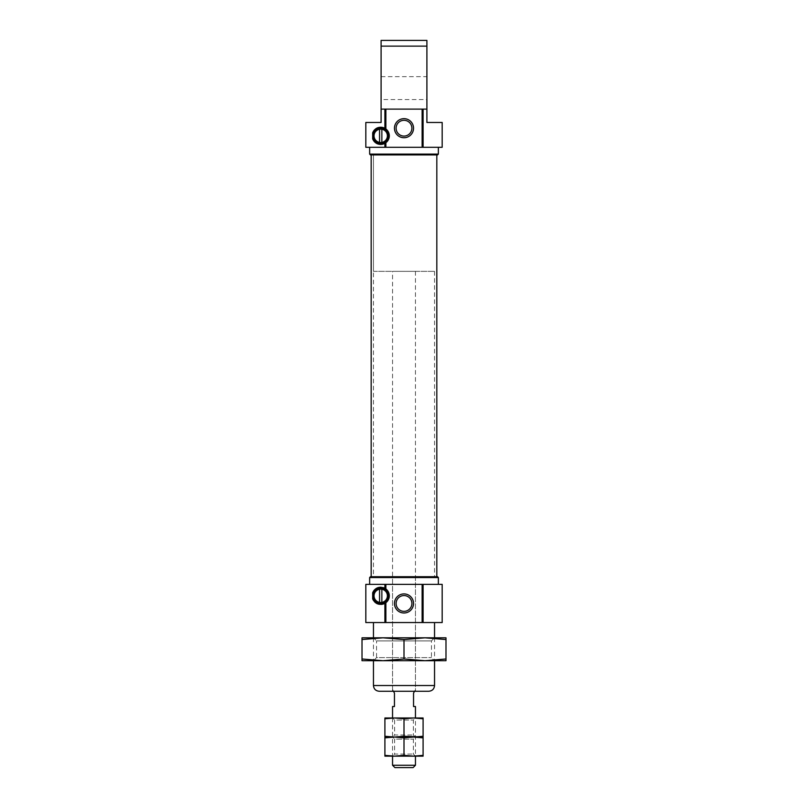 <?xml version="1.0" encoding="UTF-8"?>
<svg xmlns="http://www.w3.org/2000/svg" width="808" height="808" viewBox="0 0 808 808"><rect width="100%" height="100%" fill="white"/><g stroke="black" fill="none" stroke-linecap="round" stroke-linejoin="round"><path stroke-width="0.61" stroke-dasharray="4.04 3.03" d="M373.569 600.576A8.585 8.585 0 0 0 374.73 601.98M376.084 603.061A8.585 8.585 0 0 0 377.629 603.839M379.326 604.293A8.585 8.585 0 0 0 381.144 604.394M385.87 622.544L385.87 602.687A8.585 8.585 0 0 0 385.87 588.951L385.87 584.366M385.598 588.749A8.585 8.585 0 0 0 384.911 588.325M383.043 587.557A8.585 8.585 0 0 0 381.154 587.244M385.87 147.288L385.87 142.703A8.585 8.585 0 0 0 385.87 128.967L385.87 109.11M385.598 128.765A8.585 8.585 0 0 0 384.911 128.341M422.13 147.288L422.13 109.11M426.907 99.566L426.907 76.669L426.907 99.566L381.093 99.566L381.093 76.669L381.093 99.566M442.178 122.473L426.907 122.473L426.907 46.127L381.093 46.127L381.093 109.11L426.907 109.11M426.907 40.4L381.093 40.4M381.093 109.11L381.093 122.473L365.822 122.473M411.888 603.455A7.888 7.888 0 0 1 404 611.343A7.888 7.888 0 0 1 396.112 603.455A7.888 7.888 0 0 1 404 595.567A7.888 7.888 0 0 1 411.888 603.455M379.568 602.404L379.568 589.234A6.676 6.676 0 0 0 379.568 602.404A6.676 6.676 0 0 0 387.396 595.819A6.676 6.676 0 0 0 381.861 589.234L381.861 602.404M381.861 589.234A6.676 6.676 0 0 0 379.568 589.234M381.861 142.41A6.676 6.676 0 0 0 381.861 129.25L381.861 142.41A6.676 6.676 0 0 1 379.568 142.41L379.568 129.25A6.676 6.676 0 0 0 379.568 142.41M381.861 129.25A6.676 6.676 0 0 0 379.568 129.25M442.178 584.366L365.822 584.366M442.178 622.544L365.822 622.544M373.458 271.347L434.542 271.347L373.458 271.347L373.458 154.924L434.542 154.924L373.458 154.924L434.542 154.924L373.458 154.924L373.458 576.73L434.542 576.73L373.458 576.73M392.547 576.73L415.453 576.73L392.547 576.73L392.547 691.254L415.453 691.254L392.547 691.254M428.816 691.254L379.184 691.254M442.178 147.288L365.822 147.288M369.64 584.366L438.36 584.366L369.64 584.366M396.112 128.199A7.888 7.888 0 0 1 404 120.311A7.888 7.888 0 0 1 411.888 128.199A7.888 7.888 0 0 1 404 136.087A7.888 7.888 0 0 1 396.112 128.199M422.13 622.544L422.13 584.366M373.458 622.544L434.542 622.544L373.458 622.544M373.458 637.815L373.458 660.712L383.002 660.712L404 658.975L424.998 660.712L445.986 658.975L445.986 660.712L362.014 660.712L362.014 658.975L383.002 660.712L434.542 660.712L373.458 660.712L376.558 657.611L431.442 657.611L376.558 657.611L376.558 640.916L431.442 640.916L376.558 640.916L373.458 637.815L383.002 637.815L362.014 639.552L362.014 637.815L424.998 637.815L404 639.552L383.002 637.815L434.542 637.815L373.458 637.815M438.36 577.548L369.64 577.548M437.542 576.73L370.458 576.73M371.175 576.73L436.825 576.73L371.175 576.73M371.175 154.924L436.825 154.924L371.175 154.924M437.542 154.924L370.458 154.924M438.36 154.106L369.64 154.106M369.64 147.288L438.36 147.288L369.64 147.288M392.547 271.347L415.453 271.347L392.547 271.347L392.547 689.345L394.456 693.163L394.456 706.525L392.547 706.525M393.506 691.254L392.547 689.345M392.547 717.979L392.547 756.147L415.453 756.147L415.453 717.979L392.547 717.979L394.617 720.039L413.383 720.039L394.617 720.039L394.617 734.997L413.383 734.997L394.617 734.997L392.547 737.058L415.453 737.058L392.547 737.058L394.617 739.128L413.383 739.128L394.617 739.128L394.617 754.076L413.383 754.076L394.617 754.076L392.547 756.147M415.453 765.257L392.547 765.257M415.453 706.525L413.544 706.525L413.544 693.163L415.453 689.345L414.494 691.254M413.11 767.6L394.89 767.6M394.456 756.147L413.544 756.147L384.911 756.147L384.911 755.359L394.456 756.147L404 755.359L423.089 756.147L423.089 737.856L413.544 737.058L404 737.856L394.456 737.058L423.089 737.058L423.089 737.856M413.544 756.147L423.089 755.359M404 755.359L404 737.856M384.911 755.359L384.911 737.058L394.456 737.058L384.911 737.856M423.089 736.27L423.089 737.058L384.911 737.058L384.911 736.27L394.456 737.058L413.544 737.058L394.456 737.058L404 736.27L413.544 737.058L423.089 736.27L423.089 718.766L413.544 717.979L404 718.766L394.456 717.979L423.089 717.979L423.089 718.766M404 736.27L404 718.766M384.911 736.27L384.911 717.979L394.456 717.979L384.911 718.766M413.544 717.979L394.456 717.979M445.986 639.552L424.998 637.815L445.986 637.815L445.986 658.975M362.014 639.552L362.014 658.975M404 639.552L404 658.975M434.542 685.527L373.458 685.527M381.093 76.669L426.907 76.669M434.542 271.347L434.542 576.73M415.453 576.73L415.453 691.254M434.542 637.815L434.542 660.712L431.442 657.611L431.442 640.916L434.542 637.815M415.453 271.347L415.453 689.345M415.453 756.147L413.383 754.076L413.383 739.128L415.453 737.058L413.383 734.997L413.383 720.039L415.453 717.979"/><path stroke-width="1.21" d="M381.144 604.394A8.585 8.585 0 0 0 385.87 602.687L385.87 622.544L365.822 622.544L365.822 584.366L384.911 584.366L384.911 588.325C379.305 586.083 375.225 587.588 372.67 592.82L372.67 598.819C375.215 604.051 379.295 605.556 384.911 603.313L385.87 602.687A8.585 8.585 0 0 0 385.87 588.951L384.911 588.325A8.585 8.585 0 0 0 383.043 587.557M372.67 598.819A8.585 8.585 0 0 0 373.569 600.576M374.73 601.98A8.585 8.585 0 0 0 376.084 603.061M377.629 603.839A8.585 8.585 0 0 0 379.326 604.293M385.87 622.544L422.13 622.544L422.13 584.366L385.87 584.366L385.87 588.951A8.585 8.585 0 0 0 385.598 588.749M381.154 587.244A8.585 8.585 0 0 0 372.67 592.82M372.67 138.835A8.585 8.585 0 0 0 385.87 142.703L385.87 147.288L365.822 147.288L365.822 122.473L381.093 122.473L381.093 109.11L384.911 109.11L384.911 128.341C379.305 126.099 375.225 127.593 372.67 132.835L372.67 138.835C375.215 144.066 379.295 145.561 384.911 143.329L385.87 142.703A8.585 8.585 0 0 0 385.87 128.967L384.911 128.341A8.585 8.585 0 0 0 372.67 132.835M385.87 147.288L422.13 147.288L422.13 109.11L385.87 109.11L385.87 128.967A8.585 8.585 0 0 0 385.598 128.765M394.456 128.199A9.544 9.544 0 0 1 408.767 119.938A9.544 9.544 0 0 1 408.767 136.461A9.544 9.544 0 0 1 394.456 128.199M423.089 147.288L423.089 109.11L426.907 109.11L426.907 122.473L442.178 122.473L442.178 147.288L422.13 147.288M423.089 109.11L422.13 109.11M426.907 109.11L426.907 40.4L426.907 46.127L381.093 46.127L381.093 40.4L426.907 40.4M387.396 595.819A6.676 6.676 0 0 0 377.376 590.032A6.676 6.676 0 0 0 377.376 601.606A6.676 6.676 0 0 0 387.396 595.819M381.861 129.25L381.861 142.41M379.568 142.41L379.568 129.25M387.396 135.835A6.676 6.676 0 0 0 377.376 130.048A6.676 6.676 0 0 0 377.376 141.622A6.676 6.676 0 0 0 387.396 135.835M423.089 622.544L423.089 584.366L442.178 584.366L442.178 622.544L422.13 622.544M379.184 691.254L428.816 691.254C432.29 690.911 434.199 689.002 434.542 685.527L373.458 685.527C373.801 689.002 375.71 690.911 379.184 691.254M394.456 603.455A9.544 9.544 0 0 1 408.767 595.193A9.544 9.544 0 0 1 408.767 611.717A9.544 9.544 0 0 1 394.456 603.455M385.87 109.11L384.911 109.11M423.089 584.366L422.13 584.366M385.87 584.366L384.911 584.366M381.093 40.4L381.093 109.11M396.112 128.199A7.888 7.888 0 0 1 407.949 121.362A7.888 7.888 0 0 1 407.949 135.027A7.888 7.888 0 0 1 396.112 128.199M396.112 603.455A7.888 7.888 0 0 1 407.949 596.617A7.888 7.888 0 0 1 407.949 610.293A7.888 7.888 0 0 1 396.112 603.455M373.458 622.544L373.458 637.815M373.458 660.712L373.458 685.527M438.36 577.548L437.542 576.73L370.458 576.73L369.64 577.548L438.36 577.548L438.36 584.366M369.64 577.548L369.64 584.366M371.175 154.924L371.175 576.73M370.458 154.924L437.542 154.924L438.36 154.106L369.64 154.106L370.458 154.924M369.64 147.288L369.64 154.106M388.496 135.835A7.777 7.777 0 0 0 376.821 129.098A7.777 7.777 0 0 0 376.821 142.572A7.777 7.777 0 0 0 388.496 135.835M388.496 595.819A7.777 7.777 0 0 0 376.821 589.082A7.777 7.777 0 0 0 376.821 602.556A7.777 7.777 0 0 0 388.496 595.819M379.568 602.404L379.568 589.234M381.861 589.234L381.861 602.404M404 755.359L404 737.856L413.544 737.058L423.089 737.856L423.089 755.359L413.544 756.147L404 755.359L394.456 756.147L384.911 755.359L384.911 737.856L394.456 737.058L384.911 736.27L384.911 718.766L394.456 717.979L392.547 717.979L392.547 706.525L394.456 706.525L394.456 693.163L393.506 691.254M394.456 756.147L392.547 756.147L392.547 765.257L415.453 765.257L415.453 756.147L384.911 756.147L384.911 755.359M414.494 691.254L413.544 693.163L413.544 706.525L415.453 706.525L415.453 717.979L413.544 717.979L423.089 718.766L423.089 717.979L394.456 717.979L404 718.766L413.544 717.979M392.547 765.257L394.89 767.6L413.11 767.6L415.453 765.257M423.089 755.359L423.089 756.147L413.544 756.147M423.089 737.856L423.089 737.058L394.456 737.058L404 737.856M384.911 737.856L384.911 737.058L394.456 737.058L384.911 737.058L384.911 736.27M423.089 736.27L423.089 737.058L404 736.27L394.456 737.058L413.544 737.058L423.089 736.27L423.089 718.766M384.911 718.766L384.911 717.979L394.456 717.979M404 736.27L404 718.766M445.986 639.552L424.998 637.815L362.014 637.815L362.014 639.552L383.002 637.815L404 639.552L424.998 637.815L445.986 637.815L445.986 658.975L424.998 660.712L404 658.975L383.002 660.712L445.986 660.712L445.986 658.975M404 639.552L404 658.975M362.014 639.552L362.014 660.712L383.002 660.712L362.014 658.975M384.911 147.288L384.911 143.329M384.911 622.544L384.911 603.313M434.542 622.544L434.542 637.815M434.542 660.712L434.542 685.527M436.825 154.924L436.825 576.73M438.36 147.288L438.36 154.106"/></g></svg>
